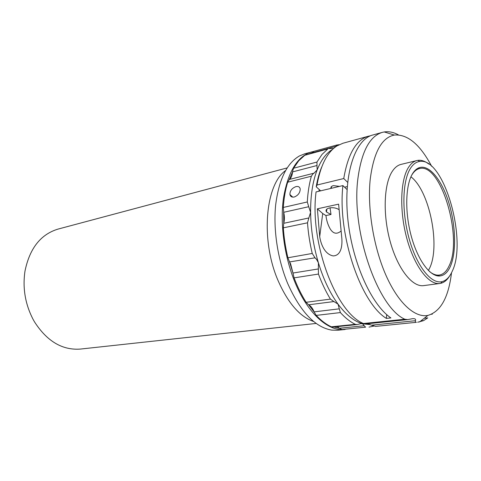 <?xml version="1.0" encoding="UTF-8"?>
<svg xmlns="http://www.w3.org/2000/svg" width="481" height="481" viewBox="0 0 481 481"><rect width="100%" height="100%" fill="white"/><g stroke="black" fill="none" stroke-linecap="round" stroke-linejoin="round"><path stroke-width="0.72" d="M287.157 167.911L58.075 229.082C40.705 234.331 29.678 248.334 24.988 271.092C22.499 287.921 25.174 303.968 33.021 319.234L34.404 321.711C46.964 341.269 62.289 350.396 80.387 349.074L316.179 323.436M313.69 321.512C300.018 316.853 288.221 303.379 278.295 281.09C260.443 240.656 265.169 184.866 285.522 170.599M345.093 329.491L337.518 330.255L331.734 330.122C315.079 327.302 300.409 311.79 287.728 283.586C277.741 259.662 273.16 229.768 275.637 205.153C278.836 179.75 286.742 163.366 299.35 155.994L304.707 153.812L313.642 151.449M295.983 186.604C298.364 186.129 299.765 186.929 300.192 188.991C300.12 192.773 298.136 195.448 294.246 197.018C291.889 197.426 290.44 196.597 289.911 194.534C289.923 190.765 291.949 188.125 295.983 186.604M289.382 179.461L313.967 173.19L312.969 173.851L311.363 176.22L287.674 182.209L289.382 179.461C291.185 178.006 292.238 175.493 292.532 171.921L289.237 179.575M293.031 273.028L318.356 268.945L318.41 262.812L316.546 259.355L315.007 257.81L289.55 261.929L293.055 273.352L290.584 263.792L289.694 262.181M316.961 162.037L322.042 154.407L327.856 148.942L304.786 155.279L298.779 160.714L293.518 168.248L316.961 162.037L316.979 165.524L292.532 171.921M344.624 329.545C328.246 331.553 307.816 313.606 295.045 282.473C284.307 256.589 279.858 223.839 283.459 198.184C287.975 171.765 297.348 156.343 311.586 151.912M283.652 211.971L283.748 223.298C284.632 219.997 284.626 216.33 283.724 212.295L283.303 207.449L307.299 201.966L308.724 206.71L283.724 212.295M312.049 153.132L312.331 152.663L308.676 154.058M318.921 191.246L319.258 189.574M330.032 207.834L331.006 214.484L325.962 215.554C326.443 220.19 327.808 224.567 330.056 228.679C333.099 233.718 336.712 234.548 340.909 231.169M344.594 187.205L347.264 186.58M339.526 186.375L333.399 185.624C331.385 186.195 330.591 187.115 331.018 188.39M338.774 209.488C336.063 207.87 332.96 207.359 329.467 207.942C326.371 208.784 325.384 210.143 326.497 212.013L331.006 214.484M451.521 272.757C448.557 297.408 440.674 311.628 427.874 315.422C414.917 318.019 398.19 303.144 385.828 274.988C373.484 246.879 367.201 208.129 370.22 179.299C373.683 152.387 381.716 137.638 394.324 135.047C407.605 134.037 420.057 144.462 431.679 166.33M404.804 319.228L407.702 319.594L365.085 323.996L363.444 323.521L404.804 319.228C377.687 307.413 350.92 230.603 357.906 178.505C361.544 151.527 369.703 136.147 382.371 132.359L384.235 131.95C388.828 131.253 393.536 132.215 398.346 134.842M407.702 319.594L412.578 318.675C415.073 318.506 416.035 319.186 415.464 320.707C415.091 321.741 415.398 322.276 416.396 322.312L375.619 326.395L416.396 322.312M420.893 320.905L423.551 320.641L417.682 322.234M423.551 320.641L427.771 317.881L424.284 318.242M416.937 160.534L401.058 164.394C397.817 165.175 394.949 167.418 392.448 171.11C383.874 183.628 382.617 214.346 390.223 241.66C397.769 269.023 412.397 287.307 423.605 285.624L439.802 283.489C428.89 285.137 414.478 266.528 406.914 238.732C399.284 210.985 400.306 179.852 408.585 167.262C410.996 163.54 413.78 161.297 416.937 160.534L417.959 160.341C421.44 159.926 425.036 161.147 428.733 164.021M449.609 275.974C447.18 280.008 444.252 282.455 440.83 283.303L439.802 283.489M410.521 168.248C402.344 180.772 401.533 211.971 409.313 239.316C417.027 266.721 431.421 284.361 441.991 281.656C446.134 280.609 449.501 277.242 452.098 271.561C467.766 240.843 443.903 156.842 419.636 161.46C416.167 161.947 413.131 164.207 410.521 168.248M412.644 173.521C414.574 170.46 416.793 168.5 419.306 167.647C429.377 164.316 442.003 180.279 448.905 203.012C455.85 225.727 456.583 252.898 450.192 266.823C447.474 272.655 443.897 275.715 439.454 275.998C429.804 276.533 417.478 259.686 411.093 235.528C404.659 211.406 405.549 184.644 412.644 173.521M429.455 271.488C432.563 274.02 435.539 275.24 438.377 275.144L439.273 275.072C443.241 274.441 446.47 271.47 448.953 266.161C463.335 238.684 441.029 162.259 419.468 168.584L418.608 168.825C416.137 169.673 413.955 171.603 412.061 174.615L411.55 175.481M410.924 176.798C429.792 191.011 440.879 247.288 429.166 269.041L428.397 270.484M375.619 326.395L371.434 325.18L415.464 320.707M367.767 323.719L371.434 325.18M317.376 208.82L319.703 236.664C320.917 244.546 324.946 254.431 333.243 255.916C341.799 255.561 342.628 244.095 341.606 236.117L338.624 204.154L317.376 208.82L322.721 213.552L325.962 215.554M382.371 132.359L372.775 135.011C355.417 139.286 343.56 173.232 347.637 217.105C351.599 260.942 371.061 304.545 390.903 317.923L386.369 318.404C360.666 302.814 337.367 234.349 342.905 185.582L316.065 191.919C309.427 242.418 335.864 312.5 363.444 323.521M317.009 185.023L343.753 178.535C347.955 153.92 356.193 139.803 368.47 136.195L342.929 143.254L336.904 145.947C327.224 152.182 320.593 165.211 317.009 185.023L316.215 186.772C317.478 179.275 319.312 172.673 321.723 166.973M316.215 186.772L320.635 190.843M368.47 136.195L370.629 135.738M386.694 314.586L386.369 318.404M347.066 189.586L342.905 185.582M343.753 178.535L347.655 182.347M304.786 155.279L327.856 148.942M292.556 171.633L293.518 168.248M312.331 152.663L313.985 151.323L336.808 145.021L336.027 146.278L312.229 152.826M314.099 311.868L339.285 308.838L340.392 312.578L316.203 315.398L314.099 311.868C312.704 308.351 310.894 305.994 308.664 304.792L314.213 312.151M357.058 324.573L332.834 327.08L331.373 326.815L355.297 324.326L357.058 324.573L360.942 323.647L370.184 324.609M316.203 315.398C321.2 320.653 326.256 324.459 331.373 326.815M318.356 268.945L318.452 274.062L294.089 277.868L293.055 273.352M308.483 304.695L306.132 302.29L330.435 299.116L333.916 301.563L308.664 304.792M294.089 277.868C297.559 286.995 301.575 295.136 306.132 302.29M283.748 223.298L308.844 217.965L307.503 222.817L283.339 227.844L283.676 223.563M289.55 261.929L287.915 257.768L312.241 253.451L315.007 257.81M283.339 227.844C284 237.855 285.528 247.829 287.915 257.768M333.976 326.966L339.658 328.409L337.235 326.629M333.567 148.455L328.727 148.545M339.141 144.691L336.808 145.021M339.508 328.252L364.195 325.739L362.548 323.743C354.257 321.404 346.092 314.881 338.059 304.166L333.916 301.563M355.297 324.326C350.288 321.897 345.316 317.983 340.392 312.578M339.285 308.838L338.059 304.166C330.044 293.2 323.491 279.413 318.41 262.812C313.45 246.092 310.846 229.281 310.6 212.374L308.724 206.71M330.435 299.116C325.92 291.775 321.927 283.417 318.452 274.062M312.241 253.451C309.818 243.272 308.243 233.063 307.503 222.817M313.967 173.19L317.165 169.889L316.979 165.524M308.844 217.965L310.6 212.374C310.51 195.587 312.698 181.421 317.165 169.889C321.17 159.884 326.316 153.036 332.611 149.338M364.195 325.739L365.59 327.164L341.907 329.539L339.658 328.409M341.907 329.539L365.59 327.164M287.674 182.209C285.395 189.712 283.934 198.13 283.303 207.449M373.749 326.094L369.011 327.104M307.299 201.966C307.84 192.448 309.199 183.868 311.363 176.22M319.703 236.664L322.721 213.552M331.511 186.508L331.277 188.324M427.874 315.422L419.57 321.951M441.991 281.656L440.83 283.303M418.608 168.825L419.306 167.647M436.051 275.517L438.431 275.186M438.377 275.144L439.454 275.998M419.636 161.46L417.959 160.341M432.317 314.183L431.505 314.267M394.324 135.047L384.235 131.95M326.497 212.013L326.87 209.079M289.911 194.534L292.767 197.138"/></g></svg>
